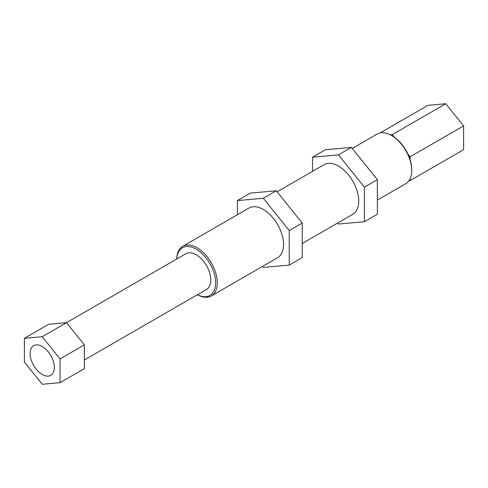 <?xml version="1.0" encoding="UTF-8"?>
<svg xmlns="http://www.w3.org/2000/svg" width="488" height="488" viewBox="0 0 488 488"><rect width="100%" height="100%" fill="white"/><g stroke="black" fill="none" stroke-linecap="round" stroke-linejoin="round"><path stroke-width="0.73" d="M262.501 266.399L263.319 267.424L289.25 265.106L289.25 230.531L263.319 198.274L237.388 200.586L237.388 214.738M197.372 294.74A28.652 16.543 -120 0 0 211.328 295.948L277.642 257.658A28.652 16.543 -120 0 0 277.642 224.578A28.652 16.543 -120 0 0 248.996 208.034L182.677 246.324A28.652 16.543 -120 0 0 176.748 259.012M289.25 265.106L302.212 257.621L302.212 223.046L276.281 190.79L250.35 193.102L237.388 200.586M276.281 190.79L263.319 198.274M302.212 223.046L289.25 230.531M302.212 243.469L352.793 214.275A28.652 16.543 -120 0 0 352.793 181.188A28.652 16.543 -120 0 0 324.142 164.651L277.105 191.808M337.647 223.016L338.465 224.035L364.396 221.717L364.396 187.142L338.465 154.885L312.534 157.203L312.534 171.349M364.396 221.717L377.364 214.232L377.364 179.657L351.433 147.4L325.502 149.718L312.534 157.203M351.433 147.4L338.465 154.885M377.364 179.657L364.396 187.142M352.251 148.419L377.157 134.041A28.652 16.543 60 0 1 391.48 135.463A28.652 16.543 60 0 1 411.738 170.55A28.652 16.543 60 0 1 405.803 183.665L377.364 200.086M411.738 170.55L411.738 169.611A27.505 15.878 -120 0 0 410.115 159.704A27.505 15.878 -120 0 0 407.938 154.08A27.505 15.878 -120 0 0 394.475 137.329A27.505 15.878 -120 0 0 392.291 135.926L391.48 135.463M394.475 137.329L392.291 134.615L390.26 134.798M410.115 159.704L410.115 156.794L407.938 154.08M409.035 180.658L410.115 180.56L410.115 178.779M66.435 322.696L185.879 253.736A20.63 11.907 60 0 1 196.188 254.76A20.63 11.907 60 0 1 209.663 272.938A20.63 11.907 60 0 1 206.503 289.469L84.363 359.985M42.23 346.504A17.135 9.894 60 0 1 53.418 361.602A17.135 9.894 60 0 1 50.795 375.327A17.135 9.894 60 0 1 42.23 374.479A17.135 9.894 60 0 1 31.037 359.381A17.135 9.894 60 0 1 33.66 345.656A17.135 9.894 60 0 1 42.23 346.504M60.054 382.671L84.363 368.635L84.363 344.863L66.539 322.69L48.708 324.282L24.4 338.312L24.4 362.084L42.23 384.263L60.054 382.671L60.054 358.9L42.23 336.72L24.4 338.312M66.539 322.69L42.23 336.72M84.363 344.863L60.054 358.9M410.115 180.56L463.6 149.688L463.6 125.916L410.115 156.794M463.6 125.916L445.77 103.737L427.945 105.329L380.164 132.919M445.77 103.737L392.291 134.615M176.778 258.988A27.505 15.878 60 0 1 196.798 249.508A27.505 15.878 60 0 1 215.641 282.833A27.505 15.878 60 0 1 197.408 294.715M211.328 295.948A28.652 16.543 -120 0 0 217.258 282.833A28.652 16.543 -120 0 0 204.753 253.998A28.652 16.543 -120 0 0 182.677 246.324"/></g></svg>
